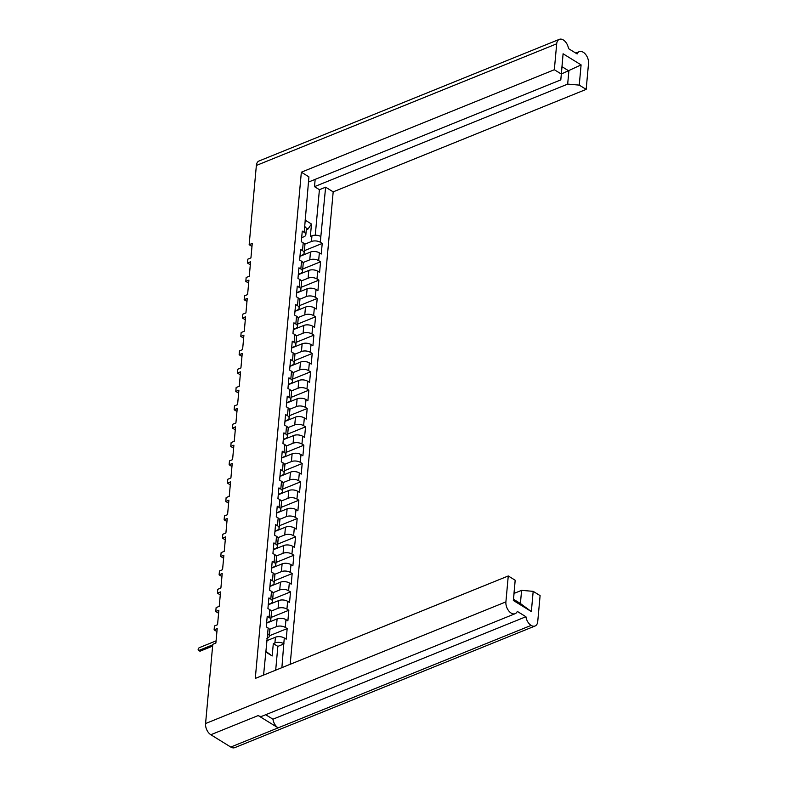 <?xml version="1.0" encoding="UTF-8"?>
<svg xmlns="http://www.w3.org/2000/svg" width="787" height="787" viewBox="0 0 787 787"><rect width="100%" height="100%" fill="white"/><g stroke="black" fill="none" stroke-linecap="round" stroke-linejoin="round"><path stroke-width="1.18" d="M251.978 246.439L249.154 244.698L256.365 165.457A8.765 5.391 -112.1 0 1 259.012 161.001L559.341 39.35A8.765 5.391 67.9 0 1 563.315 39.95L563.335 39.96A8.765 5.391 67.9 0 1 568.509 48.617L577.137 53.949A8.765 5.391 67.9 0 1 579.281 51.657A8.765 5.391 67.9 0 1 583.256 52.257L583.265 52.267A8.765 5.391 67.9 0 1 588.528 63.462L586.167 89.384L333.186 191.851L290.187 664.297M533.183 591.352L531.343 611.568L513.34 600.451L515.18 580.235L513.537 599.271L520.404 603.511L521.604 590.348L533.183 591.352L540.098 595.621L537.737 621.543A8.765 5.391 67.9 0 1 535.081 625.999A8.765 5.391 67.9 0 1 531.107 625.399L278.116 727.857A8.765 5.391 -112.1 0 1 272.941 719.2L265.701 714.734M559.341 39.35A8.765 5.391 67.9 0 0 556.694 43.806L554.333 69.728L301.352 172.196L308.917 176.868L304.687 226.597A6.296 3.187 -174.8 0 1 306.359 229.037L305.838 234.733A6.296 3.187 -174.8 0 0 304.166 232.293L304.687 226.597M301.352 172.196L255.283 678.433L508.264 575.966L505.903 601.888A8.765 5.391 67.9 0 0 511.157 613.083L511.157 613.083A8.765 5.391 67.9 0 0 515.151 613.693A8.765 5.391 67.9 0 0 517.285 611.401L525.923 616.733A8.765 5.391 67.9 0 0 531.087 625.39M266.616 622.822L268.78 621.946A6.296 3.187 -174.8 0 0 270.787 619.881A6.296 3.187 -174.8 0 0 269.115 617.441L267.216 616.27L266.252 626.846L268.151 628.026A6.296 3.187 -174.8 0 1 269.823 630.456L269.302 636.162A6.296 3.187 5.2 0 0 267.639 633.722L263.576 675.079M268.288 604.475L270.453 603.599A6.296 3.187 -174.8 0 0 272.459 601.543A6.296 3.187 -174.8 0 0 270.787 599.104L268.888 597.923L267.924 608.508L269.823 609.679A6.296 3.187 -174.8 0 1 271.495 612.119L270.787 619.881M269.961 586.138L272.115 585.262A6.296 3.187 -174.8 0 0 274.122 583.197A6.296 3.187 -174.8 0 0 272.459 580.767L270.551 579.586L269.587 590.171L271.495 591.342A6.296 3.187 -174.8 0 1 273.158 593.782L272.459 601.543M271.623 567.801L273.787 566.925A6.296 3.187 -174.8 0 0 275.794 564.859A6.296 3.187 -174.8 0 0 274.122 562.42L272.223 561.249L271.259 571.824L273.158 573.005A6.296 3.187 -174.8 0 1 274.83 575.435L274.122 583.197M273.296 549.464L275.46 548.578A6.296 3.187 -174.8 0 0 277.467 546.522A6.296 3.187 -174.8 0 0 275.794 544.083L273.896 542.912L272.932 553.487L274.83 554.658A6.296 3.187 -174.8 0 1 276.503 557.098L275.794 564.859M274.968 531.117L277.122 530.241A6.296 3.187 -174.8 0 0 279.129 528.175A6.296 3.187 -174.8 0 0 277.467 525.746L275.558 524.565L274.594 535.15L276.503 536.321A6.296 3.187 -174.8 0 1 278.165 538.761L277.467 546.522M276.63 512.78L278.795 511.904A6.296 3.187 -174.8 0 0 280.802 509.838A6.296 3.187 -174.8 0 0 279.129 507.399L277.231 506.228L276.267 516.803L278.165 517.984A6.296 3.187 -174.8 0 1 279.838 520.414L279.129 528.175M278.303 494.443L280.467 493.557A6.296 3.187 -174.8 0 0 282.474 491.501A6.296 3.187 -174.8 0 0 280.802 489.061L278.903 487.891L277.939 498.466L279.838 499.647A6.296 3.187 -174.8 0 1 281.51 502.076L280.802 509.838M279.975 476.096L282.13 475.22A6.296 3.187 -174.8 0 0 284.137 473.154A6.296 3.187 -174.8 0 0 282.474 470.724L280.565 469.544L279.601 480.129L281.51 481.3A6.296 3.187 -174.8 0 1 283.172 483.739L282.474 491.501M281.638 457.759L283.802 456.883A6.296 3.187 -174.8 0 0 285.809 454.817A6.296 3.187 -174.8 0 0 284.137 452.377L282.238 451.207L281.274 461.782L283.172 462.963A6.296 3.187 -174.8 0 1 284.845 465.402L284.137 473.154M283.31 439.421L285.474 438.546A6.296 3.187 -174.8 0 0 287.481 436.48A6.296 3.187 -174.8 0 0 285.809 434.04L283.91 432.87L282.946 443.445L284.845 444.625A6.296 3.187 -174.8 0 1 286.517 447.055L285.809 454.817M284.983 421.075L287.137 420.199A6.296 3.187 -174.8 0 0 289.144 418.133A6.296 3.187 -174.8 0 0 287.481 415.703L285.573 414.523L284.609 425.108L286.517 426.279A6.296 3.187 -174.8 0 1 288.18 428.718L287.481 436.48M286.645 402.737L288.809 401.862A6.296 3.187 -174.8 0 0 290.816 399.796A6.296 3.187 -174.8 0 0 289.144 397.356L287.245 396.186L286.281 406.771L288.18 407.941A6.296 3.187 -174.8 0 1 289.852 410.381L289.144 418.133M288.317 384.4L290.482 383.525A6.296 3.187 -174.8 0 0 292.489 381.459A6.296 3.187 -174.8 0 0 290.816 379.019L288.918 377.849L287.953 388.424L289.852 389.604A6.296 3.187 -174.8 0 1 291.524 392.034L290.816 399.796M289.99 366.053L292.144 365.178A6.296 3.187 -174.8 0 0 294.151 363.112A6.296 3.187 -174.8 0 0 292.489 360.682L290.58 359.502L289.616 370.087L291.524 371.257A6.296 3.187 -174.8 0 1 293.187 373.697L292.489 381.459M291.652 347.716L293.817 346.841A6.296 3.187 -174.8 0 0 295.823 344.775A6.296 3.187 -174.8 0 0 294.151 342.335L292.252 341.165L291.288 351.75L293.187 352.92A6.296 3.187 -174.8 0 1 294.859 355.36L294.151 363.112M293.325 329.379L295.489 328.504A6.296 3.187 -174.8 0 0 297.496 326.438A6.296 3.187 -174.8 0 0 295.823 323.998L293.925 322.827L292.961 333.403L294.859 334.583A6.296 3.187 -174.8 0 1 296.532 337.013L295.823 344.775M294.997 311.032L297.152 310.157A6.296 3.187 -174.8 0 0 299.158 308.091A6.296 3.187 -174.8 0 0 297.496 305.661L295.587 304.48L294.623 315.066L296.532 316.236A6.296 3.187 -174.8 0 1 298.194 318.676L297.496 326.438M296.66 292.695L298.824 291.82A6.296 3.187 -174.8 0 0 300.831 289.754A6.296 3.187 -174.8 0 0 299.158 287.314L297.26 286.143L296.296 296.729L298.194 297.899A6.296 3.187 -174.8 0 1 299.867 300.339L299.158 308.091M298.332 274.358L300.496 273.483A6.296 3.187 -174.8 0 0 302.503 271.417A6.296 3.187 -174.8 0 0 300.831 268.977L298.932 267.806L297.968 278.382L299.867 279.562A6.296 3.187 -174.8 0 1 301.539 281.992L300.831 289.754M300.004 256.011L302.159 255.136A6.296 3.187 -174.8 0 0 304.166 253.07A6.296 3.187 -174.8 0 0 302.503 250.64L300.595 249.459L299.631 260.044L301.539 261.215A6.296 3.187 -174.8 0 1 303.202 263.655L302.503 271.417M304.166 232.293L302.267 231.122L301.303 241.707L303.202 242.878A6.296 3.187 -174.8 0 1 304.874 245.318L304.166 253.07M304.992 220.026L311.485 224.039L310.363 236.444L311.957 235.795A6.296 3.187 -174.8 0 1 320.84 236.562L325.621 187.188L319.414 189.697L314.495 186.657L315.164 179.367M320.84 236.562L320.319 242.268L322.217 243.439L304.382 250.669M299.975 256.336L310.481 252.076A6.296 3.187 -174.8 0 1 319.355 252.843L321.253 254.024L322.217 243.439M319.355 252.843L318.646 260.605L320.555 261.786L302.72 269.006M298.303 274.673L308.809 270.423A6.296 3.187 -174.8 0 1 317.682 271.19L319.591 272.361L320.555 261.786M317.682 271.19L316.974 278.952L318.883 280.123L301.047 287.344M296.63 293.01L307.146 288.76A6.296 3.187 -174.8 0 1 316.02 289.527L317.918 290.708L318.883 280.123M316.02 289.527L315.312 297.289L317.21 298.46L299.375 305.69M294.968 311.357L305.474 307.097A6.296 3.187 -174.8 0 1 314.347 307.865L316.246 309.045L317.21 298.46M314.347 307.865L313.639 315.626L315.548 316.807L297.712 324.028M293.295 329.694L303.802 325.434A6.296 3.187 -174.8 0 1 312.675 326.212L314.584 327.382L315.548 316.807M312.675 326.212L311.967 333.973L313.875 335.144L296.04 342.365M291.623 348.031L302.139 343.781A6.296 3.187 -174.8 0 1 311.013 344.549L312.911 345.719L313.875 335.144M311.013 344.549L310.304 352.31L312.203 353.481L294.368 360.712M289.96 366.378L300.467 362.118A6.296 3.187 -174.8 0 1 309.34 362.886L311.239 364.066L312.203 353.481M309.34 362.886L308.632 370.647L310.54 371.828L292.705 379.049M288.288 384.715L298.794 380.455A6.296 3.187 -174.8 0 1 307.668 381.233L309.576 382.403L310.54 371.828M307.668 381.233L306.96 388.985L308.868 390.165L291.033 397.386M286.616 403.052L297.132 398.802A6.296 3.187 -174.8 0 1 306.005 399.57L307.904 400.74L308.868 390.165M306.005 399.57L305.297 407.332L307.196 408.502L289.36 415.723M284.953 421.399L295.459 417.14A6.296 3.187 -174.8 0 1 304.333 417.907L306.232 419.087L307.196 408.502M304.333 417.907L303.625 425.669L305.533 426.849L287.698 434.07M283.281 439.736L293.787 435.477A6.296 3.187 -174.8 0 1 302.661 436.254L304.569 437.424L305.533 426.849M302.661 436.254L301.952 444.006L303.861 445.186L286.025 452.407M281.608 458.073L292.125 453.824A6.296 3.187 -174.8 0 1 300.998 454.591L302.897 455.762L303.861 445.186M300.998 454.591L300.29 462.353L302.188 463.523L284.353 470.744M279.946 476.42L290.452 472.161A6.296 3.187 -174.8 0 1 299.326 472.928L301.224 474.108L302.188 463.523M299.326 472.928L298.617 480.69L300.526 481.86L282.69 489.091M278.273 494.757L288.78 490.498A6.296 3.187 -174.8 0 1 297.653 491.275L299.562 492.446L300.526 481.86M297.653 491.275L296.945 499.027L298.853 500.207L281.018 507.428M276.601 513.094L287.117 508.845A6.296 3.187 -174.8 0 1 295.991 509.612L297.889 510.783L298.853 500.207M295.991 509.612L295.282 517.374L297.181 518.544L279.346 525.765M274.938 531.441L285.445 527.182A6.296 3.187 -174.8 0 1 294.318 527.949L296.217 529.13L297.181 518.544M294.318 527.949L293.61 535.711L295.518 536.882L277.683 544.112M273.266 549.779L283.773 545.519A6.296 3.187 -174.8 0 1 292.646 546.296L294.554 547.467L295.518 536.882M292.646 546.296L291.938 554.048L293.846 555.228L276.011 562.449M271.594 568.116L282.11 563.866A6.296 3.187 -174.8 0 1 290.983 564.633L292.882 565.804L293.846 555.228M290.983 564.633L290.275 572.395L292.174 573.566L274.338 580.786M269.931 586.463L280.438 582.203A6.296 3.187 -174.8 0 1 289.311 582.97L291.21 584.151L292.174 573.566M289.311 582.97L288.603 590.732L290.511 591.903L272.676 599.133M268.259 604.8L278.765 600.54A6.296 3.187 -174.8 0 1 287.639 601.317L289.547 602.488L290.511 591.903M287.639 601.317L286.93 609.069L288.839 610.25L271.003 617.47M266.586 623.137L277.103 618.887A6.296 3.187 -174.8 0 1 285.976 619.654L287.875 620.825L288.839 610.25M285.976 619.654L285.268 627.416L287.166 628.587L269.331 635.807M266.704 640.756L275.43 637.224A6.296 3.187 -174.8 0 1 284.304 637.991L286.202 639.172L287.166 628.587M281.894 667.661L283.782 643.697A6.296 3.187 5.2 0 0 274.909 642.93L273.305 643.569L272.184 655.974L265.681 651.97M333.186 191.851L325.621 187.188M567.673 84.111L568.873 70.938L562.007 66.698L560.806 79.871L563.089 53.772L581.091 64.888L579.252 85.114L567.673 84.111L314.495 186.657M586.167 89.384L579.252 85.114M561.249 73.998L554.333 69.728M560.806 79.871L308.445 182.092M311.485 224.039L307.943 229.096L306.113 227.964M306.291 229.774L307.943 229.096M304.628 244.255L311.445 241.501L311.957 235.795M305.838 234.733A6.296 3.187 -174.8 0 1 303.831 236.798L301.667 237.674M320.319 242.268A6.296 3.187 -174.8 0 0 311.445 241.501M265.74 651.302L272.184 655.974M266.921 638.385L267.305 638.227A6.296 3.187 5.2 0 0 269.302 636.162M521.604 590.348L514.078 593.398M515.18 580.235L508.264 575.966M302.965 262.592L309.773 259.838L310.481 252.076M318.646 260.605A6.296 3.187 -174.8 0 0 309.773 259.838M301.293 280.939L308.101 278.175L308.809 270.423M316.974 278.952A6.296 3.187 -174.8 0 0 308.101 278.175M299.621 299.276L306.438 296.522L307.146 288.76M315.312 297.289A6.296 3.187 -174.8 0 0 306.438 296.522M297.958 317.614L304.766 314.859L305.474 307.097M313.639 315.626A6.296 3.187 -174.8 0 0 304.766 314.859M296.286 335.96L303.093 333.196L303.802 325.434M311.967 333.973A6.296 3.187 -174.8 0 0 303.093 333.196M294.613 354.298L301.431 351.543L302.139 343.781M310.304 352.31A6.296 3.187 -174.8 0 0 301.431 351.543M292.951 372.635L299.758 369.88L300.467 362.118M308.632 370.647A6.296 3.187 -174.8 0 0 299.758 369.88M291.279 390.982L298.086 388.217L298.794 380.455M306.96 388.985A6.296 3.187 -174.8 0 0 298.086 388.217M289.606 409.319L296.424 406.554L297.132 398.802M305.297 407.332A6.296 3.187 -174.8 0 0 296.424 406.554M287.944 427.656L294.751 424.901L295.459 417.14M303.625 425.669A6.296 3.187 -174.8 0 0 294.751 424.901M286.271 446.003L293.079 443.238L293.787 435.477M301.952 444.006A6.296 3.187 -174.8 0 0 293.079 443.238M284.599 464.34L291.416 461.575L292.125 453.824M300.29 462.353A6.296 3.187 -174.8 0 0 291.416 461.575M282.936 482.677L289.744 479.922L290.452 472.161M298.617 480.69A6.296 3.187 -174.8 0 0 289.744 479.922M281.264 501.024L288.072 498.26L288.78 490.498M296.945 499.027A6.296 3.187 -174.8 0 0 288.072 498.26M279.592 519.361L286.409 516.597L287.117 508.845M295.282 517.374A6.296 3.187 -174.8 0 0 286.409 516.597M277.929 537.698L284.737 534.944L285.445 527.182M293.61 535.711A6.296 3.187 -174.8 0 0 284.737 534.944M276.257 556.045L283.064 553.281L283.773 545.519M291.938 554.048A6.296 3.187 -174.8 0 0 283.064 553.281M274.584 574.382L281.402 571.618L282.11 563.866M290.275 572.395A6.296 3.187 -174.8 0 0 281.402 571.618M272.922 592.719L279.729 589.965L280.438 582.203M288.603 590.732A6.296 3.187 -174.8 0 0 279.729 589.965M271.249 611.066L278.057 608.302L278.765 600.54M286.93 609.069A6.296 3.187 -174.8 0 0 278.057 608.302M269.577 629.403L276.394 626.639L277.103 618.887M285.268 627.416A6.296 3.187 -174.8 0 0 276.394 626.639M535.081 625.999L234.752 747.65A8.765 5.391 -112.1 0 1 230.778 747.05L210.827 734.733A8.765 5.391 -112.1 0 1 205.574 723.538L212.785 644.307L215.884 643.048L217.202 628.587L214.103 629.846L216.927 631.587M214.103 629.846L214.458 625.96L217.556 624.701L218.875 610.24L215.766 611.499L218.599 613.25M215.766 611.499L216.12 607.623L219.229 606.364L220.547 591.903L217.438 593.162L220.271 594.913M217.438 593.162L217.792 589.286L220.891 588.027L222.209 573.566L219.111 574.825L221.934 576.566M219.111 574.825L219.465 570.939L222.564 569.68L223.882 555.228L220.773 556.478L223.606 558.229M220.773 556.478L221.127 552.602L224.236 551.343L225.554 536.882L222.446 538.141L225.279 539.892M222.446 538.141L222.8 534.265L225.899 533.006L227.217 518.544L224.118 519.804L226.941 521.545M224.118 519.804L224.472 515.918L227.571 514.668L228.889 500.207L225.78 501.457L228.614 503.208M225.78 501.457L226.135 497.581L229.243 496.322L230.552 481.86L227.453 483.12L230.286 484.871M227.453 483.12L227.807 479.244L230.906 477.984L232.224 463.523L229.125 464.783L231.949 466.524M229.125 464.783L229.479 460.897L232.578 459.647L233.896 445.186L230.788 446.436L233.621 448.187M230.788 446.436L231.142 442.56L234.251 441.3L235.559 426.839L232.46 428.098L235.293 429.85M232.46 428.098L232.814 424.223L235.913 422.963L237.231 408.502L234.132 409.761L236.956 411.503M234.132 409.761L234.487 405.876L237.585 404.626L238.904 390.165L235.795 391.414L238.628 393.166M235.795 391.414L236.149 387.538L239.258 386.279L240.566 371.818L237.467 373.077L240.301 374.828M237.467 373.077L237.822 369.201L240.92 367.942L242.239 353.481L239.14 354.74L241.963 356.481M239.14 354.74L239.494 350.854L242.593 349.605L243.911 335.144L240.802 336.393L243.636 338.144M240.802 336.393L241.156 332.517L244.265 331.258L245.574 316.797L242.475 318.056L245.308 319.807M242.475 318.056L242.829 314.18L245.928 312.921L247.246 298.46L244.147 299.719L246.97 301.46M244.147 299.719L244.501 295.833L247.6 294.584L248.918 280.123L245.81 281.382L248.643 283.123M245.81 281.382L246.164 277.496L249.272 276.237L250.581 261.776L247.482 263.035L250.315 264.786M247.482 263.035L247.836 259.159L250.935 257.9L252.253 243.439L249.154 244.698M515.151 613.693L262.169 716.16A8.765 5.391 -112.1 0 1 258.195 715.56L278.116 727.857M272.941 719.2L525.923 616.733M284.058 643.864L277.86 646.383L273.305 643.569M275.686 670.17L277.86 646.383M315.272 235.205L319.414 189.697M581.091 64.888L561.347 73.988M563.089 53.772L562.007 66.698M513.537 599.271L513.34 600.451M520.404 603.511L531.343 611.568M212.618 646.107L200.39 651.065A1.574 0.954 121.7 0 1 199.682 651.056L198.472 650.308A1.574 0.954 -58.3 0 0 199.18 650.318L212.736 644.828M216.091 640.864L199.426 647.612A1.574 0.954 -58.3 0 0 198.265 648.95A1.574 0.954 -58.3 0 0 198.472 650.308M267.639 633.722L268.151 628.026M269.115 617.441L269.823 609.679M270.787 599.104L271.495 591.342M272.459 580.767L273.158 573.005M274.122 562.42L274.83 554.658M275.794 544.083L276.503 536.321M277.467 525.746L278.165 517.984M279.129 507.399L279.838 499.647M280.802 489.061L281.51 481.3M282.474 470.724L283.172 462.963M284.137 452.377L284.845 444.625M285.809 434.04L286.517 426.279M287.481 415.703L288.18 407.941M289.144 397.356L289.852 389.604M290.816 379.019L291.524 371.257M292.489 360.682L293.187 352.92M294.151 342.335L294.859 334.583M295.823 323.998L296.532 316.236M297.496 305.661L298.194 297.899M299.158 287.314L299.867 279.562M300.831 268.977L301.539 261.215M302.503 250.64L303.202 242.878M284.304 637.991L283.782 643.697M274.909 642.93L275.43 637.224M258.195 715.56L210.827 734.733M230.778 747.05L531.107 625.399M556.694 43.806L256.365 165.457M205.574 723.538L505.903 601.888M199.18 650.318L200.39 651.065M579.281 51.657L575.75 53.083"/></g></svg>
